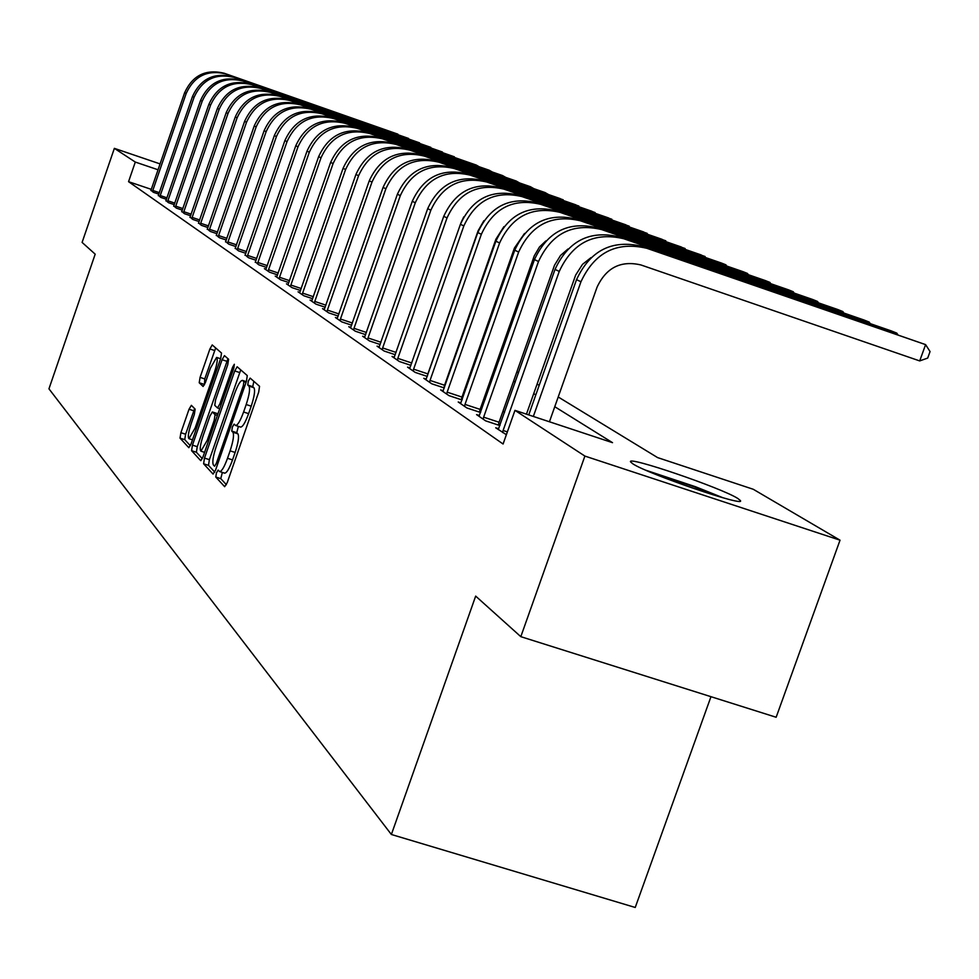 <?xml version="1.0" encoding="UTF-8"?>
<svg xmlns="http://www.w3.org/2000/svg" width="979" height="979" viewBox="0 0 979 979"><rect width="100%" height="100%" fill="white"/><g stroke="black" fill="none" stroke-linecap="round" stroke-linejoin="round"><path stroke-width="1.47" d="M216.408 472.967L215.784 477.042L224.656 486.685L227.238 482.598L258.689 392.126L259.545 386.301L250.159 378.102L248.348 381.027L247.748 385.041L248.935 386.093C250.294 388.565 249.388 394.708 246.194 404.535L243.6 412.012C240.332 420.872 237.677 425.363 235.596 425.461L234.091 424.115L232.366 427.04L231.754 431.078L232.916 432.228C234.226 434.811 233.296 441.015 230.102 450.842L227.52 458.294C224.289 467.069 221.658 471.486 219.626 471.56L218.121 470.079L216.408 472.967M222.343 472.429L220.777 478.645L226.394 484.703M253.855 381.333L252.741 386.668L253.94 387.733L248.935 386.093M238.386 426.367L236.747 432.694L237.921 433.844L232.916 432.228M737.762 498.433L740.381 500.538C746.353 507.648 647.229 473.799 632.728 463.752L630.574 461.904C626.022 455.345 721.352 487.86 737.762 498.433M191.382 405.343L189.033 409.234L180.907 432.706L180.026 438.139L188.837 447.684L191.138 443.72L220.679 358.498L221.523 353.052L212.223 344.938L209.91 348.965L200.071 377.38L199.214 382.752L203.106 386.46L205.431 382.459L210.35 368.251L216.616 357.421C217.889 358.889 217.191 363.772 214.523 372.069L195.115 428.068L188.947 438.69C187.687 437.136 188.396 432.192 191.089 423.87L194.295 414.606L195.164 409.149L191.382 405.343M558.214 396.972L657.594 457.597L753.243 489.267L840.031 540.188L776.151 717.264L520.816 636.668L475.672 596.101L391.38 834.487L48.95 388.834L95.183 254.173L82.101 242.413L114.359 148.355L160.128 163.921M520.816 636.668L584.891 456.079L514.966 410.36L612.524 442.667L554.763 406.713M151.378 189.388L128.555 181.678L503.084 444.013L514.966 410.36M128.555 181.678L135.298 162.061L114.359 148.355M204.489 458.086L203.608 463.789L213.067 474.081L215.588 470.042L246.427 381.272L247.271 375.581L237.175 366.77L234.727 370.931L204.489 458.086L209.384 459.665L208.503 465.355L214.756 472.123M200.658 460.583L191.578 450.695L192.459 445.139L222.074 359.721L224.448 355.634L228.596 359.244L227.74 364.751L215.613 399.738L214.744 405.306L217.497 407.962L219.896 403.862L232.623 367.174L234.336 364.274L233.785 368.19L203.106 456.606L200.866 460.644M504.589 412.306L502.961 411.229M485.18 399.42L483.932 398.6M466.591 387.084L465.71 386.497M506.376 434.7L495.717 427.786L498.666 428.753M500.036 425.229L498.592 424.237M499.914 425.571L485.645 420.86L476.565 414.606L479.38 415.537M480.726 412.061L479.661 411.339M480.579 412.489L466.922 407.974L458.221 401.99L460.913 402.883M462.235 399.456L461.525 398.967M462.064 399.958L448.982 395.638L440.636 389.899L443.218 390.743M444.319 387.953L431.776 383.805L423.772 378.286L426.244 379.106M413.162 370.992L413.603 369.169L427.872 373.905L427.26 376.413L415.267 372.436L407.57 367.149L409.944 367.933M410.96 365.363L399.408 361.532L392.016 356.442L394.292 357.2M395.271 354.728L384.16 351.045L377.05 346.15L379.24 346.884M380.182 344.51L369.487 340.949L362.646 336.238L364.751 336.947M365.656 334.659L355.365 331.232L348.781 326.705L350.812 327.378M351.681 325.187L341.769 321.883L335.405 317.502L337.363 318.163M338.208 316.046L328.65 312.852L322.519 308.642L324.404 309.266M325.212 307.235L315.997 304.151L310.074 300.076L311.897 300.688M312.68 298.717L303.784 295.744L298.069 291.815L299.819 292.403M300.577 290.506L291.987 287.63L286.455 283.837L288.156 284.399M288.891 282.564L280.581 279.786L275.246 276.115L276.886 276.665M277.583 274.891L269.555 272.199L264.391 268.65L265.97 269.176M266.655 267.463L258.884 264.856L255.421 261.931M256.082 260.279L248.556 257.758L245.203 254.919M245.839 253.316L238.546 250.869L235.303 248.128M235.915 246.573L228.853 244.199L225.696 241.544M226.296 240.039L219.455 237.738L216.396 235.156M216.971 233.7L210.338 231.46L207.364 228.964M207.927 227.544L201.49 225.378L198.602 222.943M199.153 221.572L192.9 219.467L190.097 217.105M190.624 215.772L184.554 213.728L181.837 211.44M182.351 210.142L176.44 208.148L173.797 205.92M174.299 204.66L168.559 202.726L165.989 200.56M166.479 199.337L160.899 197.452L158.39 195.347M158.867 194.16L153.446 192.325L151.011 190.269M391.38 834.487L635.236 907.472L710.962 696.693M840.031 540.188L584.891 456.079M479.012 348.659L479.918 349.209M497.552 359.966L498.813 360.737M516.888 371.763L518.54 372.779M537.092 384.086L539.172 385.359M158.108 169.795L135.298 162.061M535.807 394.904L533.726 393.607M515.248 382.116L513.596 381.076M495.594 369.878L494.334 369.083M476.773 358.155L475.88 357.592M224.326 472.955L224.632 473.163C226.675 473.09 229.319 468.684 232.537 459.91L227.52 458.294M237.921 433.844C239.243 436.438 238.313 442.643 235.131 452.457L232.537 459.91M240.332 426.917L240.601 427.089C242.694 426.991 245.362 422.5 248.617 413.64L243.6 412.012M253.94 387.733C255.311 390.205 254.405 396.348 251.224 406.175L248.617 413.64M240.748 369.866L209.384 459.665M214.56 466.237L216.322 463.41L243.33 385.628L243.93 381.651L242.449 380.39C240.393 380.55 237.75 385.016 234.532 393.791L216.212 446.571C213.079 456.202 212.137 462.333 213.373 464.964L214.56 466.237M202.298 458.637L196.375 452.237L191.578 450.695M227.96 358.681L197.256 446.681L196.375 452.237M203.032 435.998C200.303 444.515 199.581 449.569 200.903 451.172L207.23 440.379L214.217 420.26L215.086 414.643L212.333 411.963L209.959 416.026L203.032 435.998M217.069 413.53L217.84 414.154M215.686 347.949L204.77 378.91L204.464 384.808M194.613 408.598L185.618 434.211L184.737 439.644L190.342 445.714M549.439 421.765L597.031 287.251C606.148 267.708 620.759 260.267 640.89 264.942L919.709 360.921L925.596 344.62L646.801 248.287C616.586 241.238 594.632 252.398 580.951 281.756L533.347 416.442M919.709 360.921L927.7 358.069L930.05 351.559L925.596 344.62L642.089 246.329C612.01 239.317 590.153 250.428 576.533 279.651L528.733 414.912M502.606 432.534L503.096 430.491L507.367 431.898M896.409 334.218L896.801 333.117L623.672 238.705C594.094 231.803 572.617 242.706 559.242 271.416L503.096 430.491M897.841 334.72L896.801 333.117L891.196 330.878L619.169 236.845C589.713 229.967 568.334 240.822 555.02 269.396L498.274 429.548M526.457 414.166L575.652 275.087L582.517 264.33L591.047 257.599M483.161 419.147L483.638 417.164L499.07 422.255L554.506 265.248L560.551 255.421L567.991 248.996M868.862 323.156L869.242 322.103L601.559 229.551C572.593 222.771 551.569 233.43 538.499 261.515L483.638 417.164M870.245 323.633L869.242 322.103L863.882 319.962L597.251 227.764C568.395 221.021 547.469 231.631 534.448 259.582L479.012 416.295M499.07 422.255L498.397 425.07M464.536 406.334L465.001 404.4L480.126 409.393L534.265 255.837L539.478 246.977L545.854 240.932M842.478 312.57L842.846 311.555L580.388 220.777C551.997 214.144 531.413 224.558 518.637 252.044L465.001 404.4M843.812 313.023L842.846 311.555L837.694 309.499L576.264 219.076C547.983 212.455 527.485 222.833 514.758 250.196L460.571 403.605M480.126 409.393L479.477 412.122M446.693 394.06L447.158 392.163L461.99 397.07L514.428 248.042L524.536 233.455M817.184 302.401L817.526 301.446L560.11 212.382C532.282 205.859 512.103 216.053 499.608 242.963L447.158 392.163M818.468 302.854L817.526 301.446L812.594 299.464L556.158 210.742C528.427 204.244 508.346 214.401 495.888 241.201L442.887 391.441M461.99 397.07L461.342 399.726M650.998 472.441L693.94 486.722L717.668 496.243M723.065 497.797L695.469 486.722L645.846 470.238M429.585 382.287L430.038 380.427L444.576 385.249L495.888 239.243L503.94 226.626M792.904 292.66L793.235 291.73L540.665 204.317C513.363 197.929 493.6 207.903 481.35 234.262L430.038 380.427M794.14 293.088L793.235 291.73L788.499 289.833L536.871 202.751C509.68 196.375 489.989 206.312 477.789 232.574L425.926 379.779M444.576 385.249L443.952 387.831M769.58 283.298L769.898 282.405L521.991 196.595C495.215 190.305 475.831 200.083 463.838 225.916L413.603 369.169M770.779 283.702L769.898 282.405L765.345 280.581L518.344 195.078C491.666 188.825 472.355 198.553 460.424 224.289L409.65 368.581M427.872 373.905L478.095 230.799L483.895 220.691M397.376 360.137L397.829 358.351L411.792 363.001M747.161 274.291L747.466 273.447L504.063 189.167C477.776 182.987 458.759 192.569 447.024 217.901L397.829 358.351M748.323 274.695L747.466 273.447L743.085 271.697L500.563 187.711C474.374 181.568 455.431 191.101 443.732 216.335L394.011 357.824M461.011 222.686L463.752 216.873M382.214 349.699L382.642 347.961L396.079 352.416M725.598 265.639L725.892 264.82L486.82 182.021C461.011 175.963 442.361 185.349 430.846 210.191L382.642 347.961M726.712 266.019L725.892 264.82L721.67 263.131L483.455 180.625C457.744 174.58 439.155 183.942 427.688 208.674L378.971 347.472M367.614 339.664L368.043 337.951L380.966 342.246M704.831 257.306L705.113 256.522L470.226 175.155C444.894 169.196 426.575 178.398 415.292 202.763L368.043 337.951M705.908 257.673L701.05 254.895L466.983 173.809C441.737 167.874 423.491 177.04 412.257 201.319L364.494 337.51M353.566 329.996L353.994 328.32L366.427 332.456M684.835 249.278L685.104 248.519L454.256 168.535C429.365 162.685 411.388 171.704 400.313 195.629L353.994 328.32M685.875 249.633L681.188 246.953L451.135 167.25C426.33 161.4 408.414 170.407 397.388 194.234L350.555 327.928M340.031 320.684L340.447 319.032L352.428 323.033M665.549 241.532L665.806 240.81L438.873 162.171C414.411 156.407 396.752 165.267 385.885 188.751L340.447 319.032M666.552 241.886L662.024 239.304L435.863 160.923C411.486 155.171 393.888 164.007 383.07 187.405L337.131 318.689M326.974 311.701L327.39 310.086L338.942 313.941M646.935 234.067L647.192 233.369L424.042 156.016C399.995 150.35 382.642 159.051 371.971 182.118L327.39 310.086M647.914 234.409L643.546 231.913L421.141 154.817C397.168 149.175 379.876 157.839 369.254 180.809L324.171 309.78M314.381 303.037L314.785 301.446L325.934 305.179M628.983 226.871L629.216 226.186L409.724 150.093C386.081 144.513 369.022 153.054 358.559 175.718L314.785 301.446M629.925 227.189L625.703 224.778L406.921 148.93C383.364 143.375 366.366 151.88 355.928 174.458L311.677 301.177M302.217 294.667L302.621 293.113L313.378 296.71M611.63 219.908L611.863 219.259L395.908 144.366C372.656 138.883 355.891 147.266 345.599 169.538L302.621 293.113M612.548 220.226L608.461 217.901L393.203 143.252C370.025 137.782 353.309 146.14 343.066 168.327L299.611 292.88M290.469 286.59L290.873 285.06L301.263 288.536M594.865 213.177L595.097 212.553L382.556 138.847C359.685 133.438 343.188 141.686 333.093 163.566L290.873 285.06M595.758 213.483L591.805 211.231L379.95 137.758C357.139 132.373 340.704 140.584 330.633 162.404L287.948 284.865M279.125 278.782L279.517 277.277L289.551 280.643M578.662 206.679L578.87 206.067L369.658 133.499C347.153 128.176 330.926 136.277 321.002 157.803L279.517 277.277M579.519 206.973L575.689 204.795L367.137 132.446C344.694 127.148 328.528 135.224 318.628 156.677L276.69 277.106M268.136 271.232L268.527 269.751L278.244 273.006M562.974 200.389L563.182 199.802L357.188 128.335C335.026 123.097 319.068 131.064 309.303 152.222L268.527 269.751M563.806 200.671L560.098 198.566L354.741 127.319C332.652 122.094 316.743 130.036 307.014 151.133L265.786 269.604M257.514 263.926L257.893 262.47L267.291 265.615M547.787 194.295L345.11 123.33C323.29 118.165 307.59 126.01 297.983 146.838L257.893 262.47M548.595 194.576L545.009 192.533L342.748 122.351C320.99 117.211 305.338 125.018 295.768 145.773L255.238 262.348M247.234 256.841L247.614 255.409L256.706 258.468M533.078 188.396L333.423 118.496C311.946 113.405 296.478 121.115 287.031 141.612L247.614 255.409M533.861 188.666L530.385 186.695L331.135 117.541C309.707 112.475 294.3 120.148 284.889 140.584L245.019 255.323M237.273 249.988L237.64 248.58L246.451 251.542M518.821 182.681L322.103 113.809C300.945 108.791 285.709 116.379 276.421 136.546L237.64 248.58M519.592 182.951L516.214 181.029L319.888 112.879C298.779 107.886 283.604 115.449 274.34 135.555L235.131 248.519M227.617 243.343L227.985 241.96L236.514 244.836M505.005 177.138L311.138 109.256C290.286 104.312 275.283 111.777 266.141 131.651L227.985 241.96M505.751 177.395L502.472 175.535L308.985 108.363C288.193 103.444 273.239 110.884 264.122 130.684L225.537 241.923M218.244 236.906L218.611 235.547L226.895 238.325M491.593 171.766L300.492 104.851C279.945 99.98 265.174 107.323 256.168 126.891L218.611 235.547M492.327 172.01L489.145 170.211L298.411 103.994C277.914 99.136 263.192 106.454 254.21 125.961L216.237 235.523M209.163 230.665L209.53 229.319L217.558 232.023M478.584 166.552L290.176 100.58C269.923 95.771 255.36 103.015 246.5 122.277L209.53 229.319M479.294 166.797L476.198 165.035L288.156 99.736C267.952 94.951 253.439 102.159 244.603 121.372L207.218 229.319M200.352 224.595L200.707 223.273L208.503 225.904M465.955 161.486L280.165 96.431C260.194 91.696 245.851 98.818 237.114 117.81L200.707 223.273M466.653 161.719L278.195 95.612C258.285 90.888 243.979 97.998 235.278 116.929L198.456 223.298M191.798 218.709L192.141 217.411L199.704 219.957M453.693 156.567L270.437 92.405C250.746 87.731 236.612 94.755 228.009 113.466L192.141 217.411M454.366 156.799L268.527 91.61C248.899 86.947 234.789 93.947 226.21 112.609L189.95 217.436M183.477 212.994L183.832 211.709L191.174 214.181M441.774 151.782L260.989 88.489C241.58 83.876 227.63 90.802 219.161 109.244L183.832 211.709M442.422 152.014L259.141 87.718C239.769 83.129 225.868 90.019 217.411 108.412L181.69 211.758M175.4 207.438L175.743 206.165L182.889 208.576M430.185 147.144L251.811 84.696C232.659 80.143 218.904 86.96 210.558 105.145L175.743 206.165M430.821 147.364L250.012 83.949C230.909 79.409 217.191 86.201 208.87 104.337L173.662 206.239M167.556 202.029L167.886 200.781L174.825 203.13M418.914 142.628L242.89 81C223.995 76.509 210.436 83.227 202.2 101.155L167.886 200.781M419.538 142.836L241.14 80.266C222.294 75.787 208.76 82.493 200.56 100.372L165.855 200.866M159.907 196.779L160.25 195.543L166.993 197.831M407.949 138.235L234.214 77.402C215.576 72.972 202.188 79.593 194.075 97.276L160.25 195.543M408.561 138.443L232.512 76.692C213.911 72.275 200.56 78.883 192.471 96.517L158.268 195.641M152.479 191.664L152.81 190.452L159.381 192.667M397.29 133.952L225.782 73.902C207.377 69.533 194.172 76.068 186.157 93.507L152.81 190.452M397.878 134.16L224.118 73.217C205.761 68.848 192.594 75.371 184.603 92.772L150.876 190.562M220.777 478.645L215.784 477.042M252.741 386.668L247.748 385.041M236.747 432.694L231.754 431.078M235.131 452.457L230.102 450.842M251.224 406.175L246.194 404.535M239.622 372.534L234.727 370.931M208.503 465.355L203.608 463.789M217.742 463.862L216.322 463.41M244.75 386.093L243.33 385.628M246.047 382.336L243.93 381.651M246.267 381.712L242.694 380.537M197.256 446.681L192.459 445.139M226.859 361.3L222.074 359.721M217.497 407.962L219.737 408.684L217.607 407.962M221.254 404.303L219.896 403.862M233.981 367.614L232.623 367.174M208.588 440.819L207.23 440.379M215.576 420.701L214.217 420.26M217.411 415.402L215.086 414.643M217.265 413.591L212.419 412.024M196.412 428.484L195.115 428.068M215.821 372.485L214.523 372.069M203.926 384.282L199.214 382.752M204.77 378.91L200.071 377.38M214.609 350.506L209.91 348.965M184.737 439.644L180.026 438.139M185.618 434.211L180.907 432.706M193.744 410.764L189.033 409.234M580.951 281.756L576.533 279.651M646.801 248.287L642.089 246.329M559.242 271.416L555.02 269.396M623.672 238.705L619.169 236.845M538.499 261.515L534.448 259.582M601.559 229.551L597.251 227.764M518.637 252.044L514.758 250.196M580.388 220.777L576.264 219.076M499.608 242.963L495.888 241.201M560.11 212.382L556.158 210.742M481.35 234.262L477.789 232.574M540.665 204.317L536.871 202.751M463.838 225.916L460.424 224.289M521.991 196.595L518.344 195.078M447.024 217.901L443.732 216.335M504.063 189.167L500.563 187.711M430.846 210.191L427.688 208.674M486.82 182.021L483.455 180.625M415.292 202.763L412.257 201.319M470.226 175.155L466.983 173.809M400.313 195.629L397.388 194.234M454.256 168.535L451.135 167.25M385.885 188.751L383.07 187.405M438.873 162.171L435.863 160.923M371.971 182.118L369.254 180.809M424.042 156.016L421.141 154.817M358.559 175.718L355.928 174.458M409.724 150.093L406.921 148.93M345.599 169.538L343.066 168.327M395.908 144.366L393.203 143.252M333.093 163.566L330.633 162.404M382.556 138.847L379.95 137.758M321.002 157.803L318.628 156.677M369.658 133.499L367.137 132.446M309.303 152.222L307.014 151.133M357.188 128.335L354.741 127.319M297.983 146.838L295.768 145.773M345.11 123.33L342.748 122.351M287.031 141.612L284.889 140.584M333.423 118.496L331.135 117.541M276.421 136.546L274.34 135.555M322.103 113.809L319.888 112.879M266.141 131.651L264.122 130.684M311.138 109.256L308.985 108.363M256.168 126.891L254.21 125.961M300.492 104.851L298.411 103.994M246.5 122.277L244.603 121.372M290.176 100.58L288.156 99.736M237.114 117.81L235.278 116.929M280.165 96.431L278.195 95.612M228.009 113.466L226.21 112.609M270.437 92.405L268.527 91.61M219.161 109.244L217.411 108.412M260.989 88.489L259.141 87.718M210.558 105.145L208.87 104.337M251.811 84.696L250.012 83.949M202.2 101.155L200.56 100.372M242.89 81L241.14 80.266M194.075 97.276L192.471 96.517M234.214 77.402L232.512 76.692M186.157 93.507L184.603 92.772M225.782 73.902L224.118 73.217M224.632 473.163L219.626 471.56M240.601 427.089L235.596 425.461M246.292 381.651L242.449 380.39M204.587 452.359L200.903 451.172M217.179 413.542L212.333 411.963M192.484 439.828L188.947 438.69M220.593 358.73L216.616 357.421"/></g></svg>
